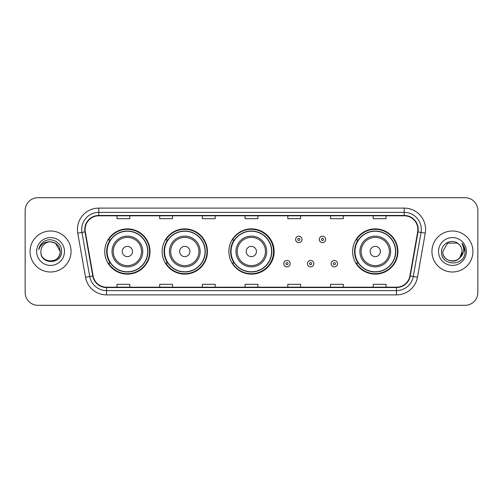 <?xml version="1.0" encoding="UTF-8"?>
<svg xmlns="http://www.w3.org/2000/svg" width="503" height="503" viewBox="0 0 503 503"><rect width="100%" height="100%" fill="white"/><g stroke="black" fill="none" stroke-linecap="round" stroke-linejoin="round"><path stroke-width="0.75" d="M352.634 251.5A22.635 22.635 0 0 0 375.269 274.135A22.635 22.635 0 0 0 397.904 251.5A22.635 22.635 0 0 0 375.269 228.865A22.635 22.635 0 0 0 352.634 251.5M228.865 251.5A22.635 22.635 0 0 0 251.5 274.135A22.635 22.635 0 0 0 274.135 251.5A22.635 22.635 0 0 0 251.5 228.865A22.635 22.635 0 0 0 228.865 251.5M162.155 251.5A22.635 22.635 0 0 0 184.79 274.135A22.635 22.635 0 0 0 207.425 251.5A22.635 22.635 0 0 0 184.79 228.865A22.635 22.635 0 0 0 162.155 251.5M104.756 251.5A22.635 22.635 0 0 0 127.391 274.135A22.635 22.635 0 0 0 150.026 251.5A22.635 22.635 0 0 0 127.391 228.865A22.635 22.635 0 0 0 104.756 251.5M110.182 263.031A20.711 20.711 0 0 1 110.182 239.969M167.587 263.031A20.711 20.711 0 0 1 167.587 239.969M234.121 263.031A20.711 20.711 0 0 1 234.121 239.969M358.061 263.031A20.711 20.711 0 0 1 358.061 239.969M25.15 210.499L25.15 292.501A12.814 12.814 0 0 0 37.964 305.308L465.036 305.308A12.814 12.814 0 0 0 477.85 292.501L477.85 210.499A12.814 12.814 0 0 0 465.036 197.692L37.964 197.692A12.814 12.814 0 0 0 25.15 210.499L25.15 292.501M30.061 251.5A20.497 20.497 0 0 0 50.564 271.997A20.497 20.497 0 0 0 71.061 251.5A20.497 20.497 0 0 0 50.564 231.003A20.497 20.497 0 0 0 30.061 251.5A20.497 20.497 0 0 0 50.564 271.997A20.497 20.497 0 0 0 71.061 251.5A20.497 20.497 0 0 0 50.564 231.003A20.497 20.497 0 0 0 30.061 251.5M431.939 251.5A20.497 20.497 0 0 0 452.436 271.997A20.497 20.497 0 0 0 472.939 251.5A20.497 20.497 0 0 0 452.436 231.003A20.497 20.497 0 0 0 431.939 251.5A20.497 20.497 0 0 0 452.436 271.997A20.497 20.497 0 0 0 472.939 251.5A20.497 20.497 0 0 0 452.436 231.003A20.497 20.497 0 0 0 431.939 251.5M85.114 229.462A13.669 13.669 0 0 1 98.777 215.8L404.223 215.8A13.669 13.669 0 0 1 417.679 231.839L409.907 275.908A13.669 13.669 0 0 1 396.452 287.2L106.548 287.2A13.669 13.669 0 0 1 93.093 275.908L85.321 231.839A13.669 13.669 0 0 1 85.114 229.462M84.768 229.462A14.009 14.009 0 0 0 84.982 231.896L92.753 275.971A14.009 14.009 0 0 0 106.548 287.546L396.452 287.546A14.009 14.009 0 0 0 410.247 275.971L418.018 231.896A14.009 14.009 0 0 0 404.223 215.454L98.777 215.454A14.009 14.009 0 0 0 84.768 229.462M77.751 233.172A21.352 21.352 0 0 1 98.777 208.11L404.223 208.11A21.352 21.352 0 0 1 425.249 233.172L417.477 277.247A21.352 21.352 0 0 1 396.452 294.89L106.548 294.89A21.352 21.352 0 0 1 85.523 277.247L77.751 233.172L81.951 232.43A17.083 17.083 0 0 1 98.777 212.379L404.223 212.379A17.083 17.083 0 0 1 421.049 232.43L413.271 276.505A17.083 17.083 0 0 1 396.452 290.621L106.548 290.621A17.083 17.083 0 0 1 89.729 276.505L81.951 232.43A17.083 17.083 0 0 1 81.693 229.462M465.036 197.692L37.964 197.692M37.964 305.308L465.036 305.308M477.85 292.501L477.85 210.499M410.247 275.971L413.271 276.505L421.049 232.43L425.249 233.172M245.093 215.8L245.093 218.692L257.907 218.692L257.907 215.8M202.388 215.8L202.388 218.692L215.196 218.692L215.196 215.8M159.677 215.8L159.677 218.692L172.491 218.692L172.491 215.8M116.973 215.8L116.973 218.692L129.787 218.692L129.787 215.8M287.804 215.8L287.804 218.692L300.612 218.692L300.612 215.8M330.509 215.8L330.509 218.692L343.323 218.692L343.323 215.8M373.213 215.8L373.213 218.692L386.027 218.692L386.027 215.8M257.907 287.2L257.907 284.308L245.093 284.308L245.093 287.2M215.196 287.2L215.196 284.308L202.388 284.308L202.388 287.2M172.491 287.2L172.491 284.308L159.677 284.308L159.677 287.2M129.787 287.2L129.787 284.308L116.973 284.308L116.973 287.2M300.612 287.2L300.612 284.308L287.804 284.308L287.804 287.2M343.323 287.2L343.323 284.308L330.509 284.308L330.509 287.2M386.027 287.2L386.027 284.308L373.213 284.308L373.213 287.2M40.906 251.5A9.658 9.658 0 0 1 50.564 241.842L55.387 243.138L60.215 251.5L55.387 243.138L50.564 241.842L55.387 243.138L60.215 251.5L55.387 243.138L50.564 241.842L55.387 243.138L60.215 251.5C60.806 263.956 40.315 263.956 40.906 251.5C40.007 264.993 62.001 264.685 61.567 251.5C62.315 242.27 50.325 236.284 43.22 242.05C40.712 244.056 39.209 246.646 38.712 249.809C40.705 244.144 44.654 241.49 50.564 241.842L55.387 243.138L60.215 251.5C60.806 263.956 40.315 263.956 40.906 251.5C40.315 263.956 60.806 263.956 60.215 251.5C60.806 263.956 40.315 263.956 40.906 251.5C40.315 263.956 60.806 263.956 60.215 251.5C60.806 263.956 40.315 263.956 40.906 251.5C40.315 263.956 60.806 263.956 60.215 251.5C60.806 263.956 40.315 263.956 40.906 251.5C40.315 263.956 60.806 263.956 60.215 251.5C60.153 254.669 58.845 257.259 56.292 259.271M50.564 241.842C56.424 242.415 59.643 245.634 60.215 251.5M36.637 251.5A13.927 13.927 0 0 0 50.564 265.427A13.927 13.927 0 0 0 64.485 251.5A13.927 13.927 0 0 0 50.564 237.573A13.927 13.927 0 0 0 36.637 251.5M132.515 251.5A5.124 5.124 0 0 0 127.391 246.376A5.124 5.124 0 0 0 122.267 251.5A5.124 5.124 0 0 0 127.391 256.624A5.124 5.124 0 0 0 132.515 251.5M142.764 251.5A15.373 15.373 0 0 0 127.391 236.127A15.373 15.373 0 0 0 112.018 251.5A15.373 15.373 0 0 0 127.391 266.873A15.373 15.373 0 0 0 142.764 251.5A15.373 15.373 0 0 1 127.391 266.873A15.373 15.373 0 0 1 112.018 251.5M147.681 251.5A20.283 20.283 0 0 0 127.391 231.217A20.283 20.283 0 0 0 107.108 251.5A20.283 20.283 0 0 0 127.391 271.783A20.283 20.283 0 0 0 147.681 251.5M149.598 251.5A22.207 22.207 0 0 1 108.415 263.031L110.471 263.031A20.478 20.478 0 0 0 147.869 251.55A20.478 20.478 0 0 0 110.471 239.969L108.415 239.969A22.207 22.207 0 0 1 149.598 251.5M189.914 251.5A5.124 5.124 0 0 0 184.79 246.376A5.124 5.124 0 0 0 179.665 251.5A5.124 5.124 0 0 0 184.79 256.624A5.124 5.124 0 0 0 189.914 251.5M200.163 251.5A15.373 15.373 0 0 0 184.79 236.127A15.373 15.373 0 0 0 169.417 251.5A15.373 15.373 0 0 0 184.79 266.873A15.373 15.373 0 0 0 200.163 251.5A15.373 15.373 0 0 1 184.79 266.873A15.373 15.373 0 0 1 169.417 251.5M205.079 251.5A20.283 20.283 0 0 0 184.79 231.217A20.283 20.283 0 0 0 164.506 251.5A20.283 20.283 0 0 0 184.79 271.783A20.283 20.283 0 0 0 205.079 251.5M206.997 251.5A22.207 22.207 0 0 1 165.814 263.031L167.87 263.031A20.478 20.478 0 0 0 205.268 251.55A20.478 20.478 0 0 0 167.87 239.969L165.814 239.969A22.207 22.207 0 0 1 206.997 251.5M256.455 251.5A5.124 5.124 0 0 0 251.33 246.376A5.124 5.124 0 0 0 246.206 251.5A5.124 5.124 0 0 0 251.33 256.624A5.124 5.124 0 0 0 256.455 251.5M266.703 251.5A15.373 15.373 0 0 0 251.33 236.127A15.373 15.373 0 0 0 235.957 251.5A15.373 15.373 0 0 0 251.33 266.873A15.373 15.373 0 0 0 266.703 251.5A15.373 15.373 0 0 1 251.33 266.873A15.373 15.373 0 0 1 235.957 251.5M271.614 251.5A20.283 20.283 0 0 0 251.33 231.217A20.283 20.283 0 0 0 231.04 251.5A20.283 20.283 0 0 0 251.33 271.783A20.283 20.283 0 0 0 271.614 251.5M273.538 251.5A22.207 22.207 0 0 1 232.348 263.031L234.411 263.031A20.478 20.478 0 0 0 271.809 251.55A20.478 20.478 0 0 0 234.411 239.969L232.348 239.969A22.207 22.207 0 0 1 273.538 251.5M380.394 251.5A5.124 5.124 0 0 0 375.269 246.376A5.124 5.124 0 0 0 370.139 251.5A5.124 5.124 0 0 0 375.269 256.624A5.124 5.124 0 0 0 380.394 251.5M390.642 251.5A15.373 15.373 0 0 0 375.269 236.127A15.373 15.373 0 0 0 359.89 251.5A15.373 15.373 0 0 0 375.269 266.873A15.373 15.373 0 0 0 390.642 251.5A15.373 15.373 0 0 1 375.269 266.873A15.373 15.373 0 0 1 359.89 251.5M395.553 251.5A20.283 20.283 0 0 0 375.269 231.217A20.283 20.283 0 0 0 354.98 251.5A20.283 20.283 0 0 0 375.269 271.783A20.283 20.283 0 0 0 395.553 251.5M397.477 251.5A22.207 22.207 0 0 1 356.287 263.031L358.343 263.031A20.478 20.478 0 0 0 395.742 251.55A20.478 20.478 0 0 0 358.343 239.969L356.287 239.969A22.207 22.207 0 0 1 397.477 251.5M449.475 260.686C456.799 261.843 461.006 258.781 462.094 251.5C462.685 263.956 442.194 263.956 442.785 251.5L447.613 243.138L442.785 251.5L447.613 243.138L457.265 243.138L458.761 244.207C452.838 237.994 441.433 243.112 441.54 251.5C440.452 266.401 464.615 266.791 465.011 252.223L465.03 251.5C464.992 248.331 463.942 245.552 461.867 243.156C463.445 245.741 463.999 248.526 463.533 251.5C463.081 254.034 461.848 256.102 459.836 257.706A9.658 9.658 0 0 0 462.094 251.5L459.836 257.706C454.712 264.628 442.282 260.196 442.785 251.5C442.194 263.956 462.685 263.956 462.094 251.5L459.811 257.731L462.094 251.5C462.685 263.956 442.194 263.956 442.785 251.5C442.194 263.956 462.685 263.956 462.094 251.5A9.658 9.658 0 0 0 458.761 244.207M438.515 251.5A13.927 13.927 0 0 0 452.436 265.427A13.927 13.927 0 0 0 466.363 251.5A13.927 13.927 0 0 0 452.436 237.573A13.927 13.927 0 0 0 438.515 251.5M465.03 251.5L462.056 243.37M461.961 243.263L465.024 251.865M302.02 239.415A3.2 3.2 0 0 1 298.82 242.616A3.2 3.2 0 0 1 295.619 239.415A3.2 3.2 0 0 1 298.82 236.209A3.2 3.2 0 0 1 302.02 239.415A3.2 3.2 0 0 0 298.82 236.209A3.2 3.2 0 0 0 295.619 239.415M325.68 239.415A3.2 3.2 0 0 1 322.48 242.616A3.2 3.2 0 0 1 319.279 239.415A3.2 3.2 0 0 1 322.48 236.209A3.2 3.2 0 0 1 325.68 239.415A3.2 3.2 0 0 0 322.48 236.209A3.2 3.2 0 0 0 319.279 239.415M283.786 263.673A3.2 3.2 0 0 1 286.993 260.466A3.2 3.2 0 0 1 290.193 263.673A3.2 3.2 0 0 1 286.993 266.873A3.2 3.2 0 0 1 283.786 263.673A3.2 3.2 0 0 0 286.993 266.873A3.2 3.2 0 0 0 290.193 263.673M307.446 263.673A3.2 3.2 0 0 1 310.653 260.466A3.2 3.2 0 0 1 313.853 263.673A3.2 3.2 0 0 1 310.653 266.873A3.2 3.2 0 0 1 307.446 263.673A3.2 3.2 0 0 0 310.653 266.873A3.2 3.2 0 0 0 313.853 263.673M331.106 263.673A3.2 3.2 0 0 1 334.313 260.466A3.2 3.2 0 0 1 337.513 263.673A3.2 3.2 0 0 1 334.313 266.873A3.2 3.2 0 0 1 331.106 263.673A3.2 3.2 0 0 0 334.313 266.873A3.2 3.2 0 0 0 337.513 263.673M404.223 208.11L404.223 215.454M81.951 232.43L84.982 231.896M106.548 294.89L106.548 287.546M396.452 287.546L396.452 294.89M85.523 277.247L92.753 275.971M418.018 231.896L421.049 232.43M98.777 208.11L98.777 215.454M413.271 276.505L417.477 277.247M141.513 251.5A14.122 14.122 0 0 0 127.391 237.378A14.122 14.122 0 0 0 113.269 251.5A14.122 14.122 0 0 0 127.391 265.622A14.122 14.122 0 0 0 141.513 251.5M198.918 251.5A14.122 14.122 0 0 0 184.79 237.378A14.122 14.122 0 0 0 170.668 251.5A14.122 14.122 0 0 0 184.79 265.622A14.122 14.122 0 0 0 198.918 251.5M265.452 251.5A14.122 14.122 0 0 0 251.33 237.378A14.122 14.122 0 0 0 237.202 251.5A14.122 14.122 0 0 0 251.33 265.622A14.122 14.122 0 0 0 265.452 251.5M389.391 251.5A14.122 14.122 0 0 0 375.269 237.378A14.122 14.122 0 0 0 361.141 251.5A14.122 14.122 0 0 0 375.269 265.622A14.122 14.122 0 0 0 389.391 251.5M297.751 239.415A1.069 1.069 0 0 0 298.82 240.484A1.069 1.069 0 0 0 299.889 239.415A1.069 1.069 0 0 0 298.82 238.347A1.069 1.069 0 0 0 297.751 239.415M321.411 239.415A1.069 1.069 0 0 0 322.48 240.484A1.069 1.069 0 0 0 323.548 239.415A1.069 1.069 0 0 0 322.48 238.347A1.069 1.069 0 0 0 321.411 239.415M288.056 263.673A1.069 1.069 0 0 0 286.993 262.604A1.069 1.069 0 0 0 285.924 263.673A1.069 1.069 0 0 0 286.993 264.741A1.069 1.069 0 0 0 288.056 263.673M311.715 263.673A1.069 1.069 0 0 0 310.653 262.604A1.069 1.069 0 0 0 309.584 263.673A1.069 1.069 0 0 0 310.653 264.741A1.069 1.069 0 0 0 311.715 263.673M335.375 263.673A1.069 1.069 0 0 0 334.313 262.604A1.069 1.069 0 0 0 333.244 263.673A1.069 1.069 0 0 0 334.313 264.741A1.069 1.069 0 0 0 335.375 263.673"/></g></svg>
